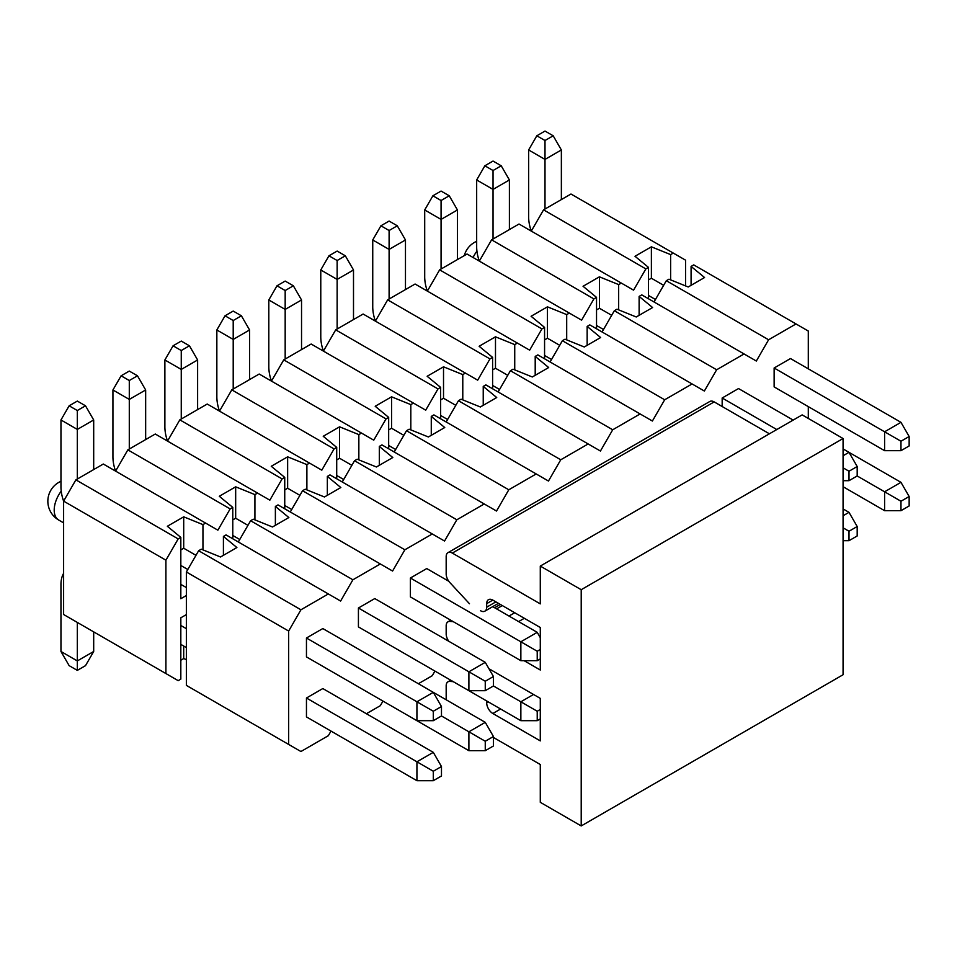 <?xml version="1.0" encoding="UTF-8"?>
<svg xmlns="http://www.w3.org/2000/svg" width="957" height="957" viewBox="0 0 957 957"><rect width="100%" height="100%" fill="white"/><g stroke="black" fill="none" stroke-linecap="round" stroke-linejoin="round"><path stroke-width="1.44" d="M223.412 555.323L223.412 536.422L226.055 534.903L328.347 593.95L300.929 609.788L288.655 631.046L288.655 744.438L300.929 751.52L328.347 735.694L331.002 731.088M238.329 541.985L250.602 520.728L253.246 519.196L272.494 526.984L288.858 517.534L275.377 506.42L278.02 504.901L380.312 563.96L352.894 579.786L340.62 601.044L328.347 593.95M275.377 525.321L275.377 506.42M290.294 511.983L302.568 490.726L305.199 489.206L324.459 496.982L340.824 487.532L327.342 476.419L329.986 474.899L432.277 533.958L404.859 549.785L392.585 571.042L380.312 563.96M327.342 495.319L327.342 476.419M342.259 481.981L354.533 460.724L357.164 459.204L376.424 466.98L392.789 457.53L379.307 446.417L381.939 444.897L484.23 503.956L456.824 519.783L444.55 541.04L432.277 533.958M379.307 465.317L379.307 446.417M394.224 451.979L406.498 430.722L409.129 429.203L428.389 436.978L444.754 427.528L431.272 416.415L433.904 414.895L536.195 473.954L508.789 489.781L496.516 511.038L484.23 503.956M431.272 435.315L431.272 416.415M446.177 421.977L458.463 400.72L461.095 399.201L480.342 406.976L496.719 397.538L483.237 386.413L485.869 384.893L588.16 443.952L560.754 459.779L548.469 481.036L536.195 473.954M483.237 405.313L483.237 386.413M498.142 391.975L510.416 370.718L513.06 369.199L532.307 376.974L548.684 367.536L535.202 356.411L537.834 354.891L640.125 413.95L612.707 429.777L600.434 451.034L588.16 443.952M535.202 375.311L535.202 356.411M550.108 361.985L562.381 340.716L565.025 339.197L584.272 346.984L600.637 337.534L587.155 326.421L589.799 324.89L692.09 383.948L664.672 399.775L652.399 421.032L640.125 413.95M587.155 345.31L587.155 326.421M602.073 331.983L614.346 310.714L616.99 309.195L636.238 316.982L652.602 307.532L639.12 296.419L641.764 294.888L744.056 353.946L716.637 369.773L704.364 391.03L692.09 383.948M639.12 315.308L639.12 296.419M654.038 301.981L666.311 280.712L668.955 279.193L688.203 286.98L704.567 277.53L691.086 266.417L693.729 264.886L796.021 323.945L768.603 339.771L756.329 361.04L744.056 353.946M691.086 285.306L691.086 266.417M288.655 744.438L186.364 685.379L186.364 571.987L198.637 550.73L201.281 549.198L220.529 556.986L236.893 547.536L223.412 536.422M441.476 706.517L433.294 692.342L322.82 628.558L306.455 638.008L306.455 656.909L416.929 720.693L433.294 720.693L441.476 715.968L441.476 706.517L433.294 711.242L433.294 720.693M366.399 713.719L380.312 705.692L382.967 701.086M418.365 683.729L432.277 675.69L434.933 671.084M808.294 418.436L808.294 406.629M808.294 368.828L808.294 331.038L796.021 323.945M433.294 780.697L416.929 780.697L306.455 716.913L306.455 698.012L322.82 688.562L433.294 752.346L441.476 766.521L433.294 771.246L433.294 780.697L441.476 775.971L441.476 766.521M358.42 608.006L468.894 671.79L468.894 690.691L358.42 626.907L358.42 608.006L374.785 598.568L485.259 662.34L468.894 671.79L485.259 681.24L485.259 690.691L493.441 685.966L493.441 676.515L485.259 681.24M358.42 686.911L468.894 750.695L468.894 731.794L485.259 741.244L485.259 750.695L493.441 745.97L493.441 736.519L485.259 741.244M540.286 637.661L537.224 632.338L520.859 641.788L520.859 660.689L410.386 596.905L410.386 578.016L426.75 568.566L448.833 581.306M410.386 656.909L520.859 720.693L520.859 701.792L537.224 711.242L537.224 720.693L540.286 718.922M722.164 406.51L722.164 398.004L738.529 388.554L793.15 420.087M774.129 368.002L884.603 431.786L884.603 450.687L774.129 386.903L774.129 368.002L790.494 358.552L900.968 422.336L884.603 431.786L900.968 441.237L900.968 450.687L909.15 445.962L909.15 436.512L900.968 441.237M666.311 280.712L768.603 339.771M614.346 310.714L716.637 369.773M562.381 340.716L664.672 399.775M510.416 370.718L612.707 429.777M458.463 400.72L560.754 459.779M406.498 430.722L508.789 489.781M354.533 460.724L456.824 519.783M302.568 490.726L404.859 549.785M250.602 520.728L352.894 579.786M198.637 550.73L300.929 609.788M186.364 571.987L288.655 631.046M685.547 285.904L685.547 260.16L673.273 253.079L670.63 254.598L670.63 279.875M648.487 298.775L648.487 267.386L645.855 268.905L633.582 290.162L621.308 283.081L618.665 284.6L618.665 309.877M596.534 328.777L596.534 297.388L593.89 298.907L581.617 320.164L569.343 313.083L566.7 314.602L566.7 339.879M544.569 358.779L544.569 327.39L541.925 328.909L529.652 350.166L517.378 343.085L514.734 344.604L514.734 369.88M492.604 388.781L492.604 357.392L489.96 358.911L477.687 380.168L465.413 373.086L462.781 374.606L462.781 399.882M440.639 418.783L440.639 387.382L437.995 388.913L425.721 410.17L413.448 403.088L410.816 404.608L410.816 429.872M388.674 448.785L388.674 417.384L386.042 418.915L373.756 440.172L361.483 433.078L358.851 434.61L358.851 459.874M336.708 478.787L336.708 447.386L334.077 448.917L321.803 470.174L309.518 463.08L306.886 464.612L306.886 489.876M284.743 508.777L284.743 477.387L282.112 478.907L269.838 500.176L257.565 493.082L254.921 494.613L254.921 519.878M232.778 538.779L232.778 507.389L230.147 508.909L217.873 530.178L205.599 523.084L202.956 524.615L202.956 549.88M186.364 595.517L180.825 598.723L180.825 537.391L178.181 538.911L165.908 560.18L165.908 673.561L178.181 680.654L180.825 679.135L180.825 617.791L186.364 614.597M183.708 646.047L183.708 658.572L186.364 659.636M165.908 673.561L63.617 614.514L63.617 501.121L75.89 479.852L103.308 464.025L205.599 523.084M115.582 471.119L127.855 449.862L155.273 434.023L257.565 493.082M181.256 419.034L181.256 369.426L164.879 359.976L164.879 426.822A34.715 20.049 -120 0 0 167.511 441.093L179.82 419.86L207.226 404.033L309.518 463.08M219.512 411.115L231.785 389.858L259.191 374.031L361.483 433.078M271.465 381.113L283.75 359.856L311.157 344.03L413.448 403.088M337.139 329.029L337.139 279.42L320.774 269.97L320.774 336.816A34.715 20.049 -120 0 0 323.406 351.099L335.704 329.854L363.122 314.028L465.413 373.086M375.395 321.109L387.669 299.852L415.087 284.026L517.378 343.085M427.36 291.107L439.634 269.85L467.052 254.024L569.343 313.083M479.325 261.105L491.599 239.848L519.017 224.022L621.308 283.081M531.291 231.115L543.564 209.846L570.982 194.02L673.273 253.079M63.617 501.121L165.908 560.18M178.181 538.911L75.89 479.852M180.825 537.391L167.343 526.278L183.708 516.828L202.956 524.615M183.708 516.828L183.708 548.241L195.982 555.335M180.825 549.916L183.708 548.241M230.147 508.909L127.855 449.862M232.778 507.389L219.297 496.276L235.673 486.826L254.921 494.613M235.673 486.826L235.673 518.239L247.947 525.333M232.778 519.914L235.673 518.239M282.112 478.907L179.82 419.86M284.743 477.387L271.262 466.274L287.638 456.824L306.886 464.612M287.638 456.824L287.638 488.249L299.912 495.331M284.743 489.912L287.638 488.249M334.077 448.917L231.785 389.858M336.708 447.386L323.227 436.272L339.591 426.822L358.851 434.61M339.591 426.822L339.591 458.247L351.865 465.329M336.708 459.91L339.591 458.247M386.042 418.915L283.75 359.856M388.674 417.384L375.192 406.27L391.557 396.82L410.816 404.608M391.557 396.82L391.557 428.246L403.83 435.327M388.674 429.908L391.557 428.246M437.995 388.913L335.704 329.854M440.639 387.382L427.157 376.268L443.522 366.818L462.781 374.606M443.522 366.818L443.522 398.244L455.795 405.325M440.639 399.906L443.522 398.244M489.96 358.911L387.669 299.852M492.604 357.392L479.122 346.267L495.487 336.816L514.734 344.604M495.487 336.816L495.487 368.242L507.76 375.323M492.604 369.904L495.487 368.242M541.925 328.909L439.634 269.85M544.569 327.39L531.087 316.265L547.452 306.826L566.7 314.602M547.452 306.826L547.452 338.24L559.725 345.321M544.569 339.902L547.452 338.24M593.89 298.907L491.599 239.848M596.534 297.388L583.052 286.275L599.417 276.824L618.665 284.6M599.417 276.824L599.417 308.238L611.69 315.32M596.534 309.901L599.417 308.238M645.855 268.905L543.564 209.846M648.487 267.386L635.005 256.273L651.382 246.822L670.63 254.598M651.382 246.822L651.382 278.236L663.656 285.33M648.487 279.899L651.382 278.236M183.708 658.572L180.825 660.234M493.441 737.464L540.286 764.511L540.286 802.313L581.21 825.939L581.21 589.703L540.286 566.077L540.286 603.879L452.326 553.086A8.685 5.012 -120 0 0 447.984 552.656L709.843 401.473A8.685 5.012 60 0 1 714.185 401.904L769.416 433.796M540.286 566.077L802.157 414.895L843.069 438.521L843.069 674.745L581.21 825.939M486.694 700.967L486.694 702.857A8.685 5.012 60 0 0 492.831 713.491L540.286 740.885L540.286 698.371L488.943 668.728M453.235 621.655L449.874 621.404A8.685 5.012 -120 0 0 447.984 621.799A8.685 5.012 -120 0 0 446.177 625.77L446.177 633.953A8.685 5.012 -120 0 0 448.821 641.31M453.235 681.659L449.874 681.408A8.685 5.012 -120 0 0 447.984 681.803A8.685 5.012 -120 0 0 446.177 685.774L446.177 699.782M447.984 552.656A8.685 5.012 -120 0 0 446.177 556.627L446.177 573.949A8.685 5.012 -120 0 0 449.874 582.586L469.48 603.747M480.558 610.733A8.685 5.012 -120 0 0 484.888 611.152A8.685 5.012 -120 0 0 486.694 607.181L486.694 603.64A8.685 5.012 60 0 1 488.489 599.668A8.685 5.012 60 0 1 492.831 600.099L540.286 627.505L540.286 670.02L524.125 660.689M508.992 616.045L514.722 612.731M518.61 621.595L524.328 618.282M581.21 589.703L843.069 438.521M493.441 736.519L485.259 722.344L433.294 692.342L416.929 701.792L433.294 711.242M306.455 638.008L416.929 701.792L416.929 720.693M186.364 587.574L180.825 584.38M77.326 479.026L77.326 429.418L93.69 419.967L93.69 469.576M180.825 565.479L187.799 569.511M60.961 419.967L69.143 405.804L77.326 410.529L77.326 429.418L60.961 419.967L60.961 486.826A34.715 20.049 -120 0 0 63.617 501.193M69.143 405.804L77.326 401.079L85.508 405.804L77.326 410.529M93.69 419.967L85.508 405.804M493.441 676.515L485.259 662.34M468.894 690.691L485.259 690.691M129.291 449.024L129.291 399.416L145.655 389.978L145.655 439.586M232.778 535.477L239.764 539.509M112.926 389.978L121.108 375.802L129.291 380.527L129.291 399.416L112.926 389.978L112.926 456.824A34.715 20.049 -120 0 0 115.546 471.095M121.108 375.802L129.291 371.077L137.473 375.802L129.291 380.527M145.655 389.978L137.473 375.802M540.286 649.468L537.224 651.239L537.224 660.689L540.286 658.918M410.386 578.016L537.224 651.239M520.859 660.689L537.224 660.689M164.879 359.976L173.061 345.8L181.256 350.525L181.256 369.426L197.62 359.976L197.62 409.584M492.711 606.642L537.224 632.338M284.743 505.475L291.729 509.507M173.061 345.8L181.256 341.075L189.438 345.8L181.256 350.525M197.62 359.976L189.438 345.8M233.209 389.032L233.209 339.424L249.586 329.974L249.586 379.582M336.708 475.473L343.683 479.505M216.844 329.974L225.027 315.798L233.209 320.523L233.209 339.424L216.844 329.974L216.844 396.82A34.715 20.049 -120 0 0 219.476 411.091M225.027 315.798L233.209 311.073L241.391 315.798L233.209 320.523M249.586 329.974L241.391 315.798M285.174 359.031L285.174 309.422L301.539 299.972L301.539 349.58M388.674 445.472L395.648 449.503M268.809 299.972L276.992 285.796L285.174 290.521L285.174 309.422L268.809 299.972L268.809 366.818A34.715 20.049 -120 0 0 271.441 381.089M276.992 285.796L285.174 281.071L293.356 285.796L285.174 290.521M301.539 299.972L293.356 285.796M320.774 269.97L328.957 255.794L337.139 260.519L337.139 279.42L353.504 269.97L353.504 319.578M440.639 415.47L447.613 419.501M328.957 255.794L337.139 251.069L345.321 255.794L337.139 260.519M353.504 269.97L345.321 255.794M389.104 299.027L389.104 249.418L405.469 239.968L405.469 289.576M492.604 385.468L499.578 389.499M372.74 239.968L380.922 225.792L389.104 230.517L389.104 249.418L372.74 239.968L372.74 306.826A34.715 20.049 -120 0 0 375.359 321.097M380.922 225.792L389.104 221.067L397.287 225.792L389.104 230.517M405.469 239.968L397.287 225.792M441.069 269.025L441.069 219.416L457.434 209.966L457.434 259.574M544.569 355.466L551.543 359.497M424.705 209.966L432.887 195.79L441.069 200.515L441.069 219.416L424.705 209.966L424.705 276.824A34.715 20.049 -120 0 0 427.324 291.095M432.887 195.79L441.069 191.065L449.252 195.79L441.069 200.515M457.434 209.966L449.252 195.79M849.003 471.239L849.003 480.689L857.185 475.964L857.185 466.514L849.003 471.239L843.069 467.806M857.185 466.514L849.003 452.338L843.069 455.759M843.069 480.689L849.003 480.689M493.034 239.023L493.034 189.414L509.399 179.964L509.399 229.572M843.069 448.917L900.968 482.34L909.15 496.516L900.968 501.241L900.968 510.691L909.15 505.966L909.15 496.516M596.534 325.476L603.508 329.495M722.164 398.004L776.785 429.537M476.67 179.964L484.852 165.788L493.034 170.513L493.034 189.414L476.67 179.964L476.67 246.822A34.715 20.049 -120 0 0 479.29 261.094M484.852 165.788L493.034 161.063L501.217 165.788L493.034 170.513M509.399 179.964L501.217 165.788M909.15 436.512L900.968 422.336M884.603 450.687L900.968 450.687M545 209.021L545 159.412L561.364 149.962L561.364 199.57M648.487 295.474L655.473 299.493M528.635 149.962L536.817 135.786L545 140.512L545 159.412L528.635 149.962L528.635 216.82A34.715 20.049 -120 0 0 531.255 231.092M536.817 135.786L545 131.061L553.182 135.786L545 140.512M561.364 149.962L553.182 135.786M433.294 752.346L416.929 761.796L433.294 771.246M180.825 625.483L186.364 628.677M306.455 698.012L416.929 761.796L416.929 780.697M63.617 573.327A34.715 20.049 -120 0 0 60.961 584.631L60.961 651.478L77.326 660.928L77.326 622.421M180.825 644.384L186.364 647.578M93.69 631.871L93.69 651.478L77.326 660.928L77.326 670.379L69.143 665.653L60.961 651.478M93.69 651.478L85.508 665.653L77.326 670.379M485.259 750.695L468.894 750.695M485.259 722.344L468.894 731.794L441.476 715.968M540.286 709.472L537.224 711.242M537.224 720.693L520.859 720.693M533.539 694.471L520.859 701.792L493.441 685.966M857.185 535.968L857.185 526.517L849.003 531.243L849.003 540.693L857.185 535.968M849.003 540.693L843.069 540.693M843.069 515.763L849.003 512.342L857.185 526.517M843.069 527.809L849.003 531.243M849.003 512.342L843.069 508.921M900.968 510.691L884.603 510.691L884.603 491.79L900.968 501.241M900.968 482.34L884.603 491.79L857.185 475.964M843.069 486.706L884.603 510.691M476.933 251.153A21.7 12.525 120 0 0 473.069 257.505M61.224 491.156A21.7 12.525 120 0 0 54.202 510.093A21.7 12.525 120 0 0 58.7 520.034L63.617 522.869M449.874 621.404L451.333 620.555M494.613 607.743L500.344 604.441M496.563 608.867L502.281 605.554M486.694 603.64L492.831 600.099M486.694 607.181L495.893 601.869M452.326 553.086L714.185 401.904M449.874 681.408L451.333 680.559M486.694 702.857L488.321 701.912M492.831 713.491L500.607 709.005M476.67 241.308A21.7 21.7 0 0 0 464.301 255.615M60.961 481.311A21.7 21.7 0 0 0 58.7 520.034M447.984 621.799L450.735 620.208M484.888 611.152L498.441 603.341M447.984 681.803L450.735 680.212"/></g></svg>
